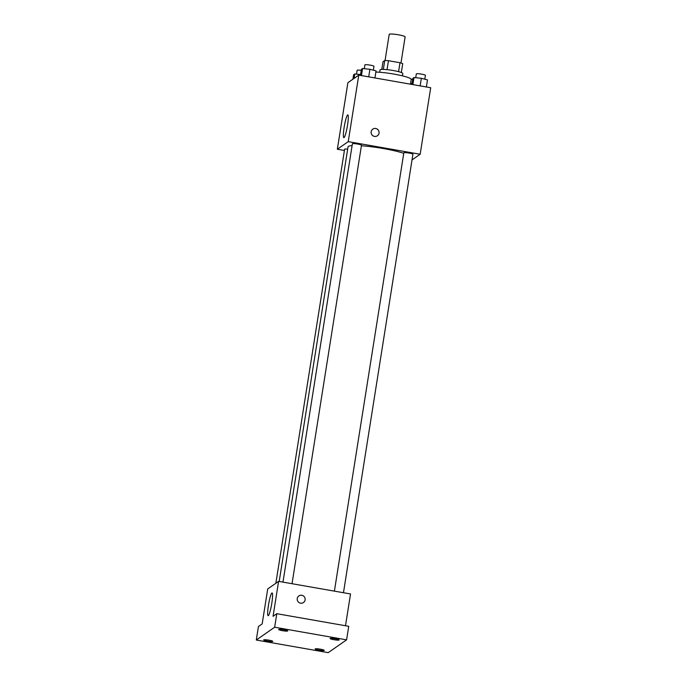 <?xml version="1.0" encoding="UTF-8"?>
<svg xmlns="http://www.w3.org/2000/svg" width="687" height="687" viewBox="0 0 687 687"><rect width="100%" height="100%" fill="white"/><g stroke="black" fill="none" stroke-linecap="round" stroke-linejoin="round"><path stroke-width="1.03" d="M400.976 63.006L405.115 36.866A8.055 1.013 -171 0 0 397.318 34.608A8.055 1.013 -171 0 0 389.203 34.35L385.063 60.49M381.783 69.413L383.011 61.701L384.754 60.482A10.94 1.374 -171 0 1 388.464 60.705L399.997 62.732A10.94 1.374 -171 0 1 402.737 63.633L401.328 72.504M379.705 72.255L380.074 69.885A11.507 1.451 9 0 1 391.667 70.254A11.507 1.451 9 0 1 402.805 73.492L402.436 75.853M383.337 69.396L384.754 60.482M398.589 71.663L399.997 62.732M387.047 69.653L388.464 60.705M410.44 84.175L411.187 79.443A20.713 2.611 -171 0 0 398.486 74.96A20.713 2.611 -171 0 0 375.866 72.066M344.41 150.47L337.351 149.234L347.888 82.706L358.777 75.115L430.706 87.73L420.169 154.249L412.02 159.942M403.741 153.321A31.113 3.924 -171 0 0 361.405 145.764M352.105 145.61A31.113 3.924 -171 0 0 348.034 146.872L279.197 581.46M337.351 149.234L348.24 141.634L420.169 154.249M292.035 583.71L361.482 145.24A4.603 0.584 -171 0 0 357.025 143.944A4.603 0.584 -171 0 0 352.388 143.798L282.967 582.121M343.466 592.726L412.921 154.257A4.603 0.584 -171 0 0 408.464 152.961A4.603 0.584 -171 0 0 403.827 152.815L334.397 591.138M275.865 583.254L344.608 149.225A4.603 0.584 9 0 1 347.674 149.156M348.24 141.634L358.777 75.115M344.127 127.456A11.542 1.486 99.9 0 1 347.828 114.892A11.542 1.486 99.9 0 1 347.296 126.52A11.542 1.486 99.9 0 1 343.835 137.64A11.542 1.486 99.9 0 1 344.127 127.456M372.801 129.139A4.028 3.959 -124.9 0 1 378.984 131.595A4.028 3.959 -124.9 0 1 371.856 134.712A4.028 3.959 -124.9 0 1 375.737 128.495A4.028 3.959 -124.9 0 1 377.412 135.751M256.294 640.035L274.654 627.222L346.592 639.837L328.223 652.65L256.294 640.035L258.432 626.51L262.176 623.899L267.715 588.948L278.596 581.357L350.525 593.963L345.492 625.737M346.592 639.837L348.73 626.312L276.801 613.697L274.654 627.222M278.596 581.357L273.057 616.308L276.801 613.697M268.411 605.505A11.542 1.486 99.9 0 1 272.112 592.95A11.542 1.486 99.9 0 1 271.58 604.577A11.542 1.486 99.9 0 1 268.128 615.689A11.542 1.486 99.9 0 1 268.411 605.505M298.871 595.912A4.028 3.959 -124.9 0 1 305.054 598.368A4.028 3.959 -124.9 0 1 297.926 601.486A4.028 3.959 -124.9 0 1 301.808 595.277A4.028 3.959 -124.9 0 1 303.482 602.525M287.698 631.001A4.603 0.584 9 0 1 282.821 630.735A4.603 0.584 9 0 1 278.664 629.49A4.603 0.584 9 0 1 278.707 629.421A4.603 0.584 9 0 1 283.594 629.687A4.603 0.584 9 0 1 287.75 630.932A4.603 0.584 9 0 1 287.698 631.001M272.739 641.435A4.603 0.584 9 0 1 267.853 641.177A4.603 0.584 9 0 1 263.696 639.932A4.603 0.584 9 0 1 263.748 639.863A4.603 0.584 9 0 1 268.626 640.121A4.603 0.584 9 0 1 272.791 641.366A4.603 0.584 9 0 1 272.739 641.435M324.17 650.452A4.603 0.584 9 0 1 319.292 650.194A4.603 0.584 9 0 1 315.127 648.949A4.603 0.584 9 0 1 315.178 648.88A4.603 0.584 9 0 1 320.065 649.138A4.603 0.584 9 0 1 324.221 650.383A4.603 0.584 9 0 1 324.17 650.452M339.138 640.018A4.603 0.584 9 0 1 334.251 639.752A4.603 0.584 9 0 1 330.095 638.506A4.603 0.584 9 0 1 330.146 638.438A4.603 0.584 9 0 1 335.024 638.704A4.603 0.584 9 0 1 339.189 639.949A4.603 0.584 9 0 1 339.138 640.018M352.903 79.211L353.607 74.763L354.784 73.938L360.563 74.548M354.08 78.387L354.784 73.938M361.225 70.375A4.603 0.584 -171 0 0 357.111 70.306L356.51 74.119M360.426 75.407L361.388 69.335L362.573 68.511L369.907 69.284L376.055 70.873L374.939 77.949M368.704 76.858L369.907 69.284M361.448 75.587L362.573 68.511M373.376 70.177L373.986 66.313A4.603 0.584 -171 0 0 369.529 65.025A4.603 0.584 -171 0 0 364.891 64.87L364.29 68.691M410.56 83.41L412.002 83.565M412.664 79.391A4.603 0.584 -171 0 0 411.144 79.203M411.865 84.424L412.827 78.352L414.003 77.528L421.337 78.301L427.486 79.89L426.369 86.966M420.135 85.875L421.337 78.301M412.878 84.604L414.003 77.528M424.806 79.194L425.416 75.33A4.603 0.584 -171 0 0 420.959 74.041A4.603 0.584 -171 0 0 416.322 73.895L415.721 77.708"/></g></svg>
